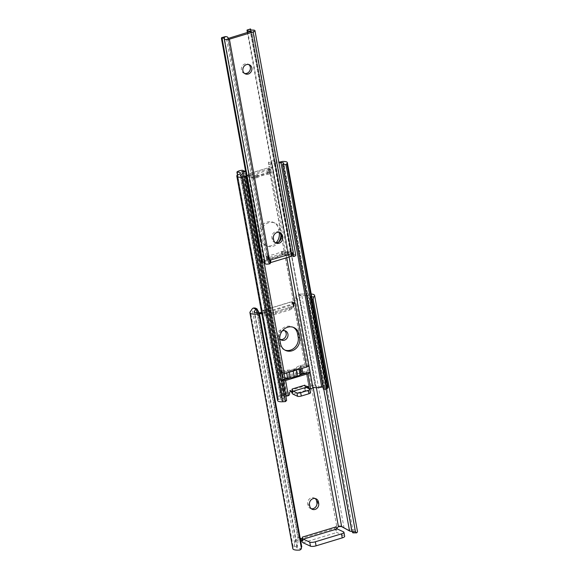 <?xml version="1.0" encoding="UTF-8"?>
<svg xmlns="http://www.w3.org/2000/svg" width="579" height="579" viewBox="0 0 579 579"><rect width="100%" height="100%" fill="white"/><g stroke="black" fill="none" stroke-linecap="round" stroke-linejoin="round"><path stroke-width="0.43" stroke-dasharray="2.9 2.17" d="M282.371 330.855A5.001 4.444 114.8 0 0 279.737 338.65M280.533 339.511A5.001 4.444 -65.2 0 1 279.592 339.214A5.001 4.444 -65.2 0 1 277.182 334.401A5.001 4.444 -65.2 0 1 280.829 329.95A5.001 4.444 -65.2 0 1 283.782 330.131A5.001 4.444 -65.2 0 1 284.622 330.652M343.542 531.862L344.281 535.908L336.84 532.477A3.575 1.288 73.1 0 1 335.111 529.828L335.002 528.337L300.653 538.76M344.281 535.908A4.285 1.216 169.7 0 1 344.671 536.306M347.32 529.959L351.352 529.901A9.959 2.83 169.7 0 1 357.467 531.392M356.621 532.861L353.038 532.738A5.674 1.614 -10.3 0 0 353.248 532.159A5.674 1.614 -10.3 0 0 351.923 531.406M301.724 547.64L300.349 548.711A5.674 1.614 -10.3 0 1 297.027 547.857A5.674 1.614 -10.3 0 1 297.157 547.379L298.207 539.65L300.103 538.311A3.575 3.177 -65.2 0 1 300.212 538.318M297.266 546.757L254.68 312.436M300.291 538.318A3.575 3.177 114.8 0 0 299.473 537.746A3.575 3.177 114.8 0 0 298.315 537.486L295.637 539.462L294.27 546.048L293.271 547.51L250.389 311.553M298.315 537.486L257.793 314.527L259.247 312.978L258.205 312.74L255.093 307.992M341.082 526.34L342.261 526.752M341.733 526.535L340.351 525.898L336.66 525.862A3.575 3.177 114.8 0 0 335.002 528.337M336.66 525.862L296.144 302.904L294.45 302.31L295.76 299.111L297.548 299.936L297.483 301.261A2.859 2.54 -65.2 0 1 295.478 303.403L294.523 303.693A1.788 1.585 -65.2 0 1 292.619 302.491L293.539 307.55L264.827 316.257L263.908 311.198A1.788 1.585 -65.2 0 1 262.62 313.369L261.802 313.615M344.085 528.106L301.55 294.052A7.86 2.236 169.7 0 0 298.641 294.291C296.448 294.827 295.442 296.209 295.637 298.438L295.76 299.111M323.791 389.247L306.732 295.362L299.647 295.63C297.982 296.18 297.237 297.389 297.425 299.263L297.548 299.936M292.808 548.624A9.959 2.83 169.7 0 1 293.271 547.51M311.285 508.724A5.001 4.444 -65.2 0 1 310.344 508.427A5.001 4.444 -65.2 0 1 307.97 505.243L307.724 503.889A5.001 4.444 -65.2 0 1 309.476 498.881A5.001 4.444 -65.2 0 1 314.288 497.991A5.001 4.444 -65.2 0 1 315.128 498.519M301.55 294.052L308.469 293.944A9.959 2.83 169.7 0 1 311.205 293.98M351.352 529.901L308.469 293.944M326.064 389.11L309.7 299.068L310.156 296.781A5.674 1.614 -10.3 0 0 310.373 296.209A5.674 1.614 -10.3 0 0 306.732 295.362M336.095 526.883L336.768 530.596A3.575 3.177 -65.2 0 1 336.906 528.728M297.157 547.379L294.27 546.048M294.45 302.31L291.816 302.868L291.432 301.941A3.575 1.288 73.1 0 1 291.78 301.63A3.575 1.288 73.1 0 1 292.2 301.681L292.894 301.999A3.575 1.013 -10.3 0 1 293.22 302.332A3.575 1.013 -10.3 0 1 293.017 302.766L290.665 305.053A3.575 1.013 -10.3 0 1 288.841 305.944L275.329 310.04A3.575 1.013 -10.3 0 1 272.637 310.518L266.174 310.909A3.575 1.013 -10.3 0 1 264.183 310.706L263.488 310.387A3.575 1.288 -106.9 0 0 263.061 310.337A3.575 1.288 -106.9 0 0 262.714 310.648L261.556 312.233M264.827 316.257A1.788 0.644 73.1 0 1 264.95 314.947L265.348 314.882A3.575 1.013 -10.3 0 0 266.905 314.954L273.375 314.563A3.575 1.013 -10.3 0 0 276.067 314.086L289.58 309.982A3.575 1.013 -10.3 0 0 291.396 309.099L293.748 306.812A3.575 1.013 -10.3 0 0 293.958 306.371A3.575 1.013 -10.3 0 0 293.893 306.233L293.669 306.24A1.788 0.644 -106.9 0 0 293.539 307.55M264.183 310.706L264.95 314.947L293.893 306.233L292.894 301.999M280.844 235.096A10.719 9.525 114.8 0 0 280.67 233.315L280.062 229.943A10.719 9.525 114.8 0 0 274.982 223.11A10.719 9.525 114.8 0 0 264.661 225.014A10.719 9.525 114.8 0 0 260.919 235.747L261.527 239.12A10.719 9.525 114.8 0 0 266.615 245.952A10.719 9.525 114.8 0 0 272.941 246.328A10.719 9.525 114.8 0 0 278.76 241.957M276.074 242.746A10.719 9.525 -65.2 0 1 271.45 245.641A10.719 9.525 -65.2 0 1 265.124 245.264A10.719 9.525 -65.2 0 1 260.043 238.432L259.428 235.06A10.719 9.525 -65.2 0 1 263.177 224.326A10.719 9.525 -65.2 0 1 273.491 222.423A10.719 9.525 -65.2 0 1 278.571 229.255L279.136 232.36M310.633 388.9L309.099 388.227L309.005 387.503A4.277 1.216 169.7 0 1 308.969 387.402A4.277 1.216 169.7 0 1 310.923 385.969A4.277 1.216 169.7 0 1 315.171 385.216L274.374 160.723A4.277 1.216 169.7 0 0 268.482 162.315L269.199 168.663A1.788 1.585 -65.2 0 1 268.627 168.967L267.592 168.909L267.259 168.084L249.6 173.526L252.654 174.93A1.788 0.507 -10.3 0 0 254.992 174.793L255.802 174.547A3.575 1.013 -10.3 0 0 257.112 174.026A12.268 3.488 169.7 0 1 267.216 170.957A3.575 1.013 -10.3 0 0 268.851 170.588L269.669 170.342A1.788 0.507 -10.3 0 0 270.683 169.683A1.788 0.507 -10.3 0 0 270.516 169.517L268.215 168.453A1.788 1.585 114.8 0 0 270.69 169.35L271.334 167.454L270.907 165.095L271.471 163.698A3.93 1.115 169.7 0 0 272.021 162.96A3.93 1.115 169.7 0 0 271.992 162.865L271.812 162.366A8.533 2.425 169.7 0 0 279.006 162.967M245.308 171.63L246.661 172.448L247.088 174.807L248.434 176.096A1.788 1.585 114.8 0 0 250.345 173.866L251.141 178.252A1.071 0.384 73.1 0 1 251.279 177.435A1.071 0.384 73.1 0 1 251.402 177.449L253.262 178.303A1.788 0.507 -10.3 0 0 255.607 178.166L256.417 177.919A3.575 1.013 -10.3 0 0 257.72 177.391A12.268 3.488 169.7 0 1 267.831 174.33A3.575 1.013 -10.3 0 0 269.467 173.961L270.277 173.714A1.788 0.507 -10.3 0 0 271.298 173.049A1.788 0.507 -10.3 0 0 271.131 172.889L269.271 172.028A1.071 0.384 -106.9 0 0 269.141 172.014A1.071 0.384 -106.9 0 0 269.011 172.832L268.215 168.453L267.469 168.113M277.602 400.552A8.041 2.287 169.7 0 1 277.884 399.771L278.383 399.496A5.674 1.614 -10.3 0 0 281.235 397.512A5.674 1.614 -10.3 0 0 277.927 396.651L277.725 396.593A4.277 1.216 169.7 0 1 280.75 395.124A4.277 1.216 169.7 0 1 284.977 394.784L282.219 379.614A4.277 1.216 169.7 0 0 278.709 379.802L277.486 373.057A4.277 1.216 169.7 0 1 280.996 372.876L282.87 373.064L246.951 175.408A1.788 1.585 -65.2 0 0 247.566 175.35L249.39 173.505L267.259 168.084M269.373 168.366L305.017 365.588A4.277 1.216 169.7 0 1 304.988 365.487A4.277 1.216 169.7 0 1 306.226 364.343L307.456 371.081A4.277 1.216 169.7 0 0 306.211 372.232A4.277 1.216 169.7 0 0 306.248 372.333L306.429 372.695M271.334 167.454L268.779 166.274L305.017 365.588M282.899 379.918L281.322 381.004L280.098 374.266A3.93 1.115 169.7 0 0 281.864 374.244M283.095 380.982A3.93 1.115 169.7 0 1 281.322 381.004M308.839 365.544L301.63 366.348A3.575 1.013 -10.3 0 0 299.806 367.231L298.844 368.172A5.363 1.527 169.7 0 1 298.771 368.237A5.363 1.527 169.7 0 1 296.108 369.503L293.068 370.422A5.363 1.527 169.7 0 1 289.218 371.132L305.119 366.312M282.87 373.064L289.218 371.132A5.363 1.527 169.7 0 1 289.03 371.146L286.373 371.305A3.575 1.013 -10.3 0 0 283.681 371.79L280.098 374.266M307.029 386.446A1.788 1.585 114.8 0 0 305.343 385.809L289.384 390.644A1.788 1.585 114.8 0 0 288.096 392.815A1.788 1.585 -65.2 0 1 286.851 394.972L284.094 379.802M309.005 387.503L306.378 373.042L309.099 388.227A1.788 1.585 -65.2 0 1 308.086 388.147M290.448 377.877L299.994 374.982M306.552 372.919L309.302 388.089L306.552 372.934M305.857 387.228A1.788 1.585 114.8 0 0 305.538 388.661L304.901 385.158M246.951 175.408L248.434 176.096L264.082 262.193M285.852 396.152A3.93 1.115 169.7 0 1 283.826 396.145L282.559 395.971A8.533 2.425 169.7 0 1 284.043 396.999A8.533 2.425 169.7 0 1 281.372 399.38L240.748 175.842M282.458 373.108L246.509 175.285L244.903 174.279L244.106 171.268L243.281 170.436M282.219 379.614L283.124 379.759M284.977 394.784L288.299 395.667M315.171 385.216L315.338 385.31A5.674 1.614 -10.3 0 0 315.135 385.875A5.674 1.614 -10.3 0 0 322.691 386.063L323.502 385.932A8.041 2.287 169.7 0 1 328.141 387.156M323.408 389.269L324.363 388.343A4.466 1.267 -10.3 0 0 324.624 387.792A4.466 1.267 -10.3 0 0 323.024 387.134M312.732 386.96A8.533 2.425 169.7 0 1 312.609 386.859L271.992 162.865M293.083 394.219L305.842 390.347L310.308 392.41A2.859 0.811 169.7 0 1 310.568 392.671M274.374 160.723L274.54 160.81A5.674 1.614 -10.3 0 0 274.337 161.382A5.674 1.614 -10.3 0 0 278.861 162.149M284.875 350.063A10.719 9.525 -65.2 0 1 284.115 349.759A10.719 9.525 -65.2 0 1 279.035 342.927L278.419 339.555A10.719 9.525 -65.2 0 1 282.161 328.821A10.719 9.525 -65.2 0 1 292.482 326.918A10.719 9.525 -65.2 0 1 293.206 327.301M281.372 399.38A4.466 1.267 -10.3 0 0 281.119 399.915A4.466 1.267 -10.3 0 0 284.007 400.581L286.627 400.422M277.725 396.593L237.47 175.046L277.725 396.593M289.384 390.644L291.128 391.274M305.842 390.347A3.575 1.288 73.1 0 1 304.25 388.068L305.343 385.809M278.709 379.802A37.36 10.617 169.7 0 1 283.066 377.949L283.421 377.848A7.143 2.034 169.7 0 1 288.805 376.878L291.461 376.719A1.788 0.507 -10.3 0 0 292.808 376.48L295.847 375.554A1.788 0.507 -10.3 0 0 296.759 375.112L297.722 374.172A7.143 2.034 169.7 0 1 301.362 372.406L301.717 372.297A37.36 10.617 169.7 0 1 307.456 371.081M277.486 373.057A37.36 10.617 169.7 0 1 281.843 371.211L282.197 371.103A7.143 2.034 169.7 0 1 287.575 370.14L290.231 369.981A1.788 0.507 -10.3 0 0 291.577 369.735L294.624 368.816A1.788 0.507 -10.3 0 0 295.529 368.374L296.499 367.433A7.143 2.034 169.7 0 1 300.139 365.66L300.494 365.552A37.36 10.617 169.7 0 1 306.226 364.343M301.999 368.396L301.63 366.348M284.057 373.831L283.681 371.79M283.066 377.949L281.843 371.211M301.717 372.297L300.494 365.552M244.57 73.439A5.001 4.444 -65.2 0 1 243.788 73.171A5.001 4.444 -65.2 0 1 241.378 68.358A5.001 4.444 -65.2 0 1 245.026 63.907A5.001 4.444 -65.2 0 1 247.978 64.088A5.001 4.444 -65.2 0 1 248.688 64.508M275.315 242.652A5.001 4.444 -65.2 0 1 274.54 242.384A5.001 4.444 -65.2 0 1 272.166 239.199L271.92 237.846A5.001 4.444 -65.2 0 1 273.672 232.838A5.001 4.444 -65.2 0 1 278.485 231.947A5.001 4.444 -65.2 0 1 279.194 232.374M292.185 255.773L291.483 252.263A0.478 0.427 114.8 0 0 290.752 252.762L290.448 251.076L268.822 257.641L269.126 259.32A0.478 0.427 114.8 0 0 268.301 259.291L228.169 38.438M291.483 252.263L251.344 31.411M270.371 263.64L268.569 262.902L227.779 38.409M265.052 263.532A3.944 1.122 169.7 0 1 265.095 263.293A4.466 1.267 -10.3 0 0 265.283 262.815A4.466 1.267 -10.3 0 0 264.849 262.388M262.765 262.135L266.919 261.1A8.041 2.287 169.7 0 1 268.801 262.178A8.041 2.287 169.7 0 1 268.569 262.902M286.511 255.252L291.367 256.135L269.742 262.692L268.424 260.731A3.575 1.013 -10.3 0 0 268.149 260.521L266.76 259.826L268.685 259.066A17.58 4.994 -10.3 0 0 282.089 254.999L284.723 254.507L286.019 255.107A3.575 1.013 -10.3 0 0 286.511 255.252L285.896 251.879L289.927 252.538L268.895 258.914L267.816 257.365A3.575 1.013 -10.3 0 0 267.534 257.148L266.145 256.461L268.07 255.694A17.58 4.994 -10.3 0 0 281.481 251.626L284.115 251.141L285.404 251.735A3.575 1.013 -10.3 0 0 285.896 251.879M265.095 263.293L224.297 38.8M266.224 261.086L264.19 259.356L224.001 38.236L225.426 36.593M266.919 261.1L226.121 36.607M268.301 259.291L268.866 262.946M292.2 255.867L251.373 31.389M292.149 255.752A8.041 2.287 169.7 0 1 287.792 254.774L247.414 32.598M287.821 252.191L287.886 254.514L291.346 253.472A1.788 0.644 73.1 0 1 290.296 251.438L287.821 252.191L247.638 31.063L250.114 30.318A1.788 0.644 73.1 0 1 250.338 28.95M247.088 30.021L247.638 31.063M290.296 251.438L250.114 30.318M253.103 30.065L293.893 254.557A4.466 1.267 -10.3 0 1 291.208 253.884A4.466 1.267 -10.3 0 1 291.346 253.472L250.685 29.732M293.893 254.557A3.944 1.122 169.7 0 1 295.76 255.165M291.794 256.186A3.575 1.288 73.1 0 1 291.367 256.135L290.752 252.762L292.243 253.45M270.161 262.743L270.205 262.728A3.575 1.288 -106.9 0 1 270.161 262.743A3.575 1.288 -106.9 0 1 269.742 262.692L269.126 259.32L270.009 259.732M268.822 257.641L268.808 258.849L289.587 252.553L290.448 251.076M303.02 542.733L336.84 532.477M300.103 538.311L259.283 313.724M298.207 539.65L256.982 312.769M294.639 543.095L252.104 309.048M316.38 387.691L299.647 295.63M313.094 387.17L297.483 301.261M257.793 314.527L296.144 302.904M312.146 299.155L309.7 299.068M300.349 548.711L299.936 550.05M310.156 296.781L311.726 296.839M298.641 294.291L301.152 295.449M256.837 310.909L258.625 311.734M256.714 310.235L258.502 311.061M295.637 298.438L297.425 299.263M293.763 302.607L295.478 303.403M292.808 302.904L294.523 303.693M291.432 301.941L292.619 302.491M292.2 301.681L263.488 310.387M262.714 310.648L263.908 311.198M261.679 312.935L262.62 313.369M293.748 306.812L293.017 302.766M291.396 309.099L290.665 305.053M289.58 309.982L288.841 305.944M276.067 314.086L275.329 310.04M273.375 314.563L272.637 310.518M266.905 314.954L266.174 310.909M335.111 529.828L336.768 530.596M295.637 539.462L298.047 540.569M307.724 503.889L309.512 504.714M307.97 505.243L309.758 506.06M279.773 232.903L280.67 233.315M306.313 372.71L306.248 372.333M286.75 257.713L270.69 169.35M283.826 396.145L243.137 172.231M280.996 372.876L244.903 174.279M286.439 395.016L283.681 379.846M268.482 162.315L271.471 163.698M247.566 175.35L268.627 168.967M315.338 385.31L274.54 160.81M322.691 386.063L281.893 161.57M323.502 385.932L282.704 161.44M324.363 388.343L283.565 163.85M312.609 386.859L271.812 162.366M312.537 386.881L271.746 162.381L312.537 386.873M269.011 172.832L251.141 178.252M282.617 395.949L241.827 171.493M282.559 395.971L241.761 171.478L282.552 395.971M284.007 400.581L243.216 176.088M277.884 399.771L237.086 175.271M278.383 399.496L237.585 175.003M277.927 396.651L237.643 174.981M268.352 163.915L270.907 165.095M244.533 173.628L247.088 174.807M244.106 171.268L246.661 172.448M271.131 172.889L270.516 169.517M270.277 173.714L269.669 170.342M269.467 173.961L268.851 170.588M267.831 174.33L267.216 170.957M257.72 177.391L257.112 174.026M256.417 177.919L255.802 174.547M255.607 178.166L254.992 174.793M253.262 178.303L252.654 174.93M251.402 177.449L269.271 172.028M288.096 392.815L289.587 393.503M304.25 388.068L305.538 388.661M309.7 389.037L310.308 392.41M300.125 368.968L299.806 367.231M299.046 369.293L298.844 368.172M296.231 370.147L296.108 369.503M293.184 371.067L293.068 370.422M289.232 372.268L289.03 371.146M286.692 373.042L286.373 371.305M283.421 377.848L282.197 371.103M288.805 376.878L287.575 370.14M291.461 376.719L290.231 369.981M292.808 376.48L291.577 369.735M295.847 375.554L294.624 368.816M296.759 375.112L295.529 368.374M297.722 374.172L296.499 367.433M301.362 372.406L300.139 365.66M278.419 339.555L279.91 340.242M279.035 342.927L280.518 343.615M259.428 235.06L260.919 235.747M278.571 229.255L280.062 229.943M260.043 238.432L261.527 239.12M264.19 259.356L261.715 260.109M221.533 38.981L224.001 38.236M291.592 252.495L292.489 252.914M268.251 259.573L269.763 260.268M285.404 251.735L286.019 255.107M284.115 251.141L284.723 254.507M282.711 251.221L283.319 254.594M281.843 251.481L282.458 254.854M281.481 251.626L282.089 254.999M268.07 255.694L268.685 259.066M267.621 255.795L268.229 259.168M266.753 256.063L267.368 259.428M266.246 256.555L266.861 259.928M267.534 257.148L268.149 260.521M267.816 257.365L268.424 260.731M271.92 237.846L273.411 238.534M272.166 239.199L273.657 239.88M279.592 339.214L281.38 340.039M297.027 547.857L254.145 311.9M353.248 532.159L310.373 296.209M291.809 302.868L293.466 303.628M258.205 312.74L259.971 313.557M293.958 306.371L293.22 302.332M263.061 310.337L291.78 301.63M293.756 306.182L265.066 314.882M299.473 537.746L301.254 538.571M314.288 497.991L316.076 498.816M310.344 508.427L312.124 509.252M283.782 330.131L285.57 330.956M308.969 387.402L306.356 373.05M306.298 372.71L306.211 372.232M304.988 365.487L268.794 166.339M289.116 256.996L272.021 162.96M315.352 385.274L274.555 160.781M315.135 385.875L274.337 161.382M324.624 387.792L283.826 163.3M284.043 396.999L243.889 176.045M281.119 399.915L240.321 175.423M281.235 397.512L240.437 173.02M267.592 168.916L269.061 169.589M245.612 171.514L246.089 171.739M271.298 173.049L270.683 169.683M251.279 177.435L269.141 172.014M290.448 390.709L291.932 391.397M306.392 385.875L307.883 386.555M292.482 326.918L293.966 327.605M284.115 349.759L285.599 350.447M273.491 222.423L274.982 223.11M265.124 245.264L266.615 245.952M243.788 73.171L245.272 73.859M265.283 262.815L224.486 38.323M268.801 262.178L228.14 38.438M292.25 255.802L251.452 31.309M291.208 253.884L250.41 29.391M291.382 252.198L292.873 252.885M268.902 259.016L270.386 259.703M266.145 256.461L266.76 259.826M278.485 231.947L279.968 232.635M274.54 242.384L276.024 243.071M247.978 64.088L249.462 64.776"/><path stroke-width="0.87" d="M279.737 338.65A5.001 4.444 114.8 0 0 281.38 340.039A5.001 4.444 114.8 0 0 284.332 340.213A5.001 4.444 114.8 0 0 287.973 335.762A5.001 4.444 114.8 0 0 285.57 330.956A5.001 4.444 114.8 0 0 282.617 330.775A5.001 4.444 114.8 0 0 282.371 330.855M284.622 330.652A5.001 4.444 -65.2 0 1 286.084 335.487A5.001 4.444 -65.2 0 1 282.545 339.388A5.001 4.444 -65.2 0 1 280.533 339.511M315.077 509.426A5.001 4.444 114.8 0 0 318.689 503.354L318.443 502.007A5.001 4.444 114.8 0 0 316.076 498.816A5.001 4.444 114.8 0 0 311.256 499.706A5.001 4.444 114.8 0 0 309.512 504.714L309.758 506.06A5.001 4.444 114.8 0 0 312.124 509.252A5.001 4.444 114.8 0 0 315.077 509.426M315.128 498.519A5.001 4.444 -65.2 0 1 316.655 501.182L316.901 502.529A5.001 4.444 -65.2 0 1 313.297 508.601A5.001 4.444 -65.2 0 1 311.285 508.724M300.291 538.318A3.575 3.177 114.8 0 1 300.653 538.76L301.29 540.084A3.575 1.288 -106.9 0 0 303.02 542.733L310.46 546.163A4.285 1.216 169.7 0 0 316.076 545.831L342.24 537.891A4.285 1.216 169.7 0 0 344.671 536.306L343.933 532.26A4.285 1.216 169.7 0 1 341.501 533.852L315.338 541.785A4.285 1.216 169.7 0 1 309.729 542.118L303.324 539.165A1.788 0.644 73.1 0 1 302.274 537.138L302.947 540.851A3.575 3.177 -65.2 0 0 301.254 538.571A3.575 3.177 -65.2 0 0 300.212 538.318M341.082 526.34L350.208 531.298A5.674 1.614 -10.3 0 1 351.923 531.406M311.205 293.98A9.959 2.83 169.7 0 1 314.592 295.442L357.467 531.392A9.959 2.83 169.7 0 1 356.621 532.861L355.448 531.775L313.181 299.191L312.146 299.155M249.925 312.667L292.808 548.624A9.959 2.83 169.7 0 0 299.936 550.05L301.319 548.943L301.369 548.168L259.103 315.584L257.054 314.093A9.959 2.83 169.7 0 1 249.925 312.667A9.959 2.83 169.7 0 1 250.389 311.553L252.104 309.048A7.86 2.236 169.7 0 1 253.341 308.028L255.846 309.186L256.975 308.86L259.131 312.892A2.859 2.54 -65.2 0 0 261.665 313.659L261.802 313.615M255.846 309.186L254.463 311.212A5.674 1.614 -10.3 0 0 254.145 311.9A5.674 1.614 -10.3 0 0 257.467 312.761L259.501 314.288L259.103 315.584M254.68 312.436L254.463 311.212M256.975 308.86L255.093 307.992L253.341 308.028M336.906 528.728A3.575 3.177 -65.2 0 1 338.447 526.68L341.603 526.492L349.535 530.907L323.791 389.247M316.38 387.691L341.603 526.492L342.754 527.013L341.733 526.535M301.369 548.168L301.319 548.943M301.768 546.873L259.501 314.288M352.806 532.839L356.621 532.861M314.592 295.442A9.959 2.83 169.7 0 1 313.738 296.911L313.181 299.191M353.038 532.738L351.967 531.652L326.064 389.11M349.535 530.907L350.208 531.298M261.556 312.233L259.247 312.978M302.274 537.138L336.095 526.883A1.788 0.644 -106.9 0 0 337.144 528.916L343.542 531.862A4.285 1.216 169.7 0 1 343.933 532.26M278.76 241.957A10.719 9.525 114.8 0 0 280.844 235.096M279.136 232.36L279.187 232.628A10.719 9.525 -65.2 0 1 276.074 242.746M291.932 350.823A10.719 9.525 114.8 0 0 299.661 337.81L299.053 334.438A10.719 9.525 114.8 0 0 293.966 327.605A10.719 9.525 114.8 0 0 283.652 329.502A10.719 9.525 114.8 0 0 279.91 340.242L280.518 343.615A10.719 9.525 114.8 0 0 285.599 350.447A10.719 9.525 114.8 0 0 291.932 350.823M293.206 327.301A10.719 9.525 -65.2 0 1 297.563 333.75L298.178 337.123A10.719 9.525 -65.2 0 1 290.441 350.136A10.719 9.525 -65.2 0 1 284.875 350.063M299.994 374.982L306.349 373.057L302.853 373.093A3.575 1.013 -10.3 0 0 301.029 373.976L300.067 374.917A5.363 1.527 169.7 0 1 299.994 374.982A5.363 1.527 169.7 0 1 297.338 376.241L294.291 377.168A5.363 1.527 169.7 0 1 290.448 377.877A5.363 1.527 169.7 0 1 290.253 377.892L287.597 378.051A3.575 1.013 -10.3 0 0 284.904 378.528L283.124 379.759L284.094 379.802L290.448 377.877M306.429 372.695L310.062 372.29A3.93 1.115 169.7 0 1 307.833 373.744L285.585 380.49A3.93 1.115 169.7 0 1 283.095 380.982M310.062 372.29L308.839 365.544A3.93 1.115 169.7 0 1 306.609 366.999L284.354 373.744A3.93 1.115 169.7 0 1 281.864 374.244M312.79 387.358A3.93 1.115 169.7 0 1 312.819 387.452A3.93 1.115 169.7 0 1 310.633 388.9L310.59 388.907A1.788 1.585 -65.2 0 1 309.577 388.835L308.086 388.147A1.788 1.585 -65.2 0 1 307.239 387.011A1.788 1.585 114.8 0 0 307.029 386.446M309.577 388.835A1.788 1.585 -65.2 0 1 308.73 387.698A1.788 1.585 114.8 0 0 305.857 387.228M292.142 389.03L304.901 385.158A1.932 0.695 -106.9 0 0 306.038 387.351L309.7 389.037A2.859 0.811 169.7 0 1 309.96 389.298A2.859 0.811 169.7 0 1 308.332 390.362L300.682 392.685A2.859 0.811 169.7 0 1 296.933 392.909L293.271 391.216A1.932 0.695 73.1 0 1 292.142 389.03L292.779 392.533A1.788 1.585 114.8 0 0 289.587 393.503A1.788 1.585 -65.2 0 1 288.335 395.66L285.585 380.49M245.308 171.63A3.93 1.115 169.7 0 1 243.028 171.645L241.761 171.478A8.533 2.425 169.7 0 1 243.245 172.506A8.533 2.425 169.7 0 1 240.574 174.88A4.466 1.267 -10.3 0 0 240.321 175.423A4.466 1.267 -10.3 0 0 243.216 176.088L245.829 175.929L244.627 177.102L242.008 177.254A8.041 2.287 169.7 0 1 236.804 176.059A8.041 2.287 169.7 0 1 237.086 175.271L237.585 175.003A5.674 1.614 -10.3 0 0 240.437 173.02A5.674 1.614 -10.3 0 0 237.129 172.158L236.934 172.079A4.277 1.216 169.7 0 1 242.326 170.255L245.308 171.63M288.335 395.66L288.299 395.667A3.93 1.115 169.7 0 1 285.852 396.152M245.612 171.514L242.326 170.255M278.861 162.149A5.674 1.614 -10.3 0 0 281.893 161.57L282.704 161.44A8.041 2.287 169.7 0 1 287.343 162.663L328.141 387.156A8.041 2.287 169.7 0 1 327.671 388.147L326.722 389.066L323.408 389.269L282.61 164.776L283.565 163.85A4.466 1.267 -10.3 0 0 283.826 163.3A4.466 1.267 -10.3 0 0 280.96 162.634A8.533 2.425 169.7 0 1 279.006 162.967M323.024 387.134A4.466 1.267 -10.3 0 0 321.758 387.127A8.533 2.425 169.7 0 1 312.732 386.96M291.128 391.274L291.49 391.94A3.575 1.288 -106.9 0 0 293.083 394.219L297.548 396.275A2.859 0.811 169.7 0 0 301.29 396.05L308.947 393.734A2.859 0.811 169.7 0 0 310.568 392.671L309.96 389.298M287.343 162.663A8.041 2.287 169.7 0 1 286.873 163.654L285.925 164.574L282.61 164.776M326.722 389.066L285.925 164.574M321.758 387.127L280.96 162.634M240.748 175.842L240.574 174.88M244.627 177.102L285.425 401.594L286.627 400.422L245.829 175.929M285.425 401.594L282.805 401.746A8.041 2.287 169.7 0 1 277.602 400.552L236.804 176.059M302.853 373.093L301.999 368.396M284.904 378.528L284.057 373.831M246.509 64.595A5.001 4.444 114.8 0 0 242.869 69.046A5.001 4.444 114.8 0 0 245.272 73.859A5.001 4.444 114.8 0 0 248.225 74.032A5.001 4.444 114.8 0 0 251.872 69.581A5.001 4.444 114.8 0 0 249.462 64.776A5.001 4.444 114.8 0 0 246.509 64.595M248.688 64.508A5.001 4.444 -65.2 0 1 250.302 69.35A5.001 4.444 -65.2 0 1 246.741 73.345A5.001 4.444 -65.2 0 1 244.57 73.439M278.977 243.245A5.001 4.444 114.8 0 0 282.588 237.173L282.342 235.827A5.001 4.444 114.8 0 0 279.968 232.635A5.001 4.444 114.8 0 0 275.155 233.525A5.001 4.444 114.8 0 0 273.411 238.534L273.657 239.88A5.001 4.444 114.8 0 0 276.024 243.071A5.001 4.444 114.8 0 0 278.977 243.245M279.194 232.374A5.001 4.444 -65.2 0 1 280.851 235.139L281.097 236.485A5.001 4.444 -65.2 0 1 277.493 242.558A5.001 4.444 -65.2 0 1 275.315 242.652M228.169 38.438L251.351 31.259A8.041 2.287 169.7 0 1 246.994 30.282L250.338 28.95A1.788 0.644 73.1 0 1 250.548 28.972L250.548 28.972A4.466 1.267 -10.3 0 0 250.41 29.391A4.466 1.267 -10.3 0 0 253.103 30.065A3.944 1.122 169.7 0 1 254.963 30.673A3.944 1.122 169.7 0 1 253.095 32.011L229.393 39.198A3.944 1.122 169.7 0 1 224.254 39.039A3.944 1.122 169.7 0 1 224.297 38.8A4.466 1.267 -10.3 0 0 224.486 38.323A4.466 1.267 -10.3 0 0 221.967 37.642L221.967 37.642A1.788 0.644 -106.9 0 0 221.757 37.613A1.788 0.644 -106.9 0 0 221.533 38.981L261.715 260.109A1.788 0.644 -106.9 0 0 262.765 262.135L221.967 37.642L226.121 36.607A8.041 2.287 169.7 0 1 228.003 37.686A8.041 2.287 169.7 0 1 227.779 38.409L228.169 38.438M254.963 30.673L295.76 255.165A3.944 1.122 169.7 0 1 293.893 256.504L293.097 253.189A0.478 0.427 114.8 0 0 292.243 253.45A3.575 1.288 73.1 0 1 291.794 256.186L270.205 262.728A3.575 1.288 -106.9 0 0 270.617 260.007A0.478 0.427 114.8 0 0 269.763 260.268L270.19 263.691A3.944 1.122 169.7 0 1 265.052 263.532L224.254 39.039M264.849 262.388A4.466 1.267 -10.3 0 0 262.765 262.135M270.19 263.691L229.393 39.198M221.757 37.613L225.426 36.593M293.712 256.562L292.185 255.773M247.414 32.598L246.994 30.282M250.685 29.732L250.548 28.972L247.088 30.021M293.893 256.504L253.095 32.011M316.901 502.529L318.689 503.354M259.283 313.724L259.131 312.892M256.982 312.769L256.258 308.788M338.447 526.68L313.094 387.17M257.054 314.093L257.467 312.761M351.967 531.652L355.448 531.775M311.726 296.839L313.738 296.911M260.905 312.573L261.679 312.935M259.942 312.863L261.665 313.659M301.29 540.084L302.947 540.851M309.729 542.118L310.46 546.163M315.338 541.785L316.076 545.831M341.501 533.852L342.24 537.891M337.144 528.916L303.324 539.165M316.655 501.182L318.443 502.007M279.187 232.628L279.773 232.903M298.178 337.123L299.661 337.81M310.59 388.907L307.833 373.744M306.609 366.999L286.75 257.713M284.354 373.744L264.082 262.193M243.137 172.231L243.028 171.645M236.927 172.101L237.462 175.046L236.941 172.129M327.671 388.147L286.873 163.654M282.805 401.746L242.008 177.254M237.643 174.981L237.129 172.158M291.49 391.94L292.779 392.533M296.933 392.909L297.548 396.275M307.239 387.011L308.73 387.698M300.682 392.685L301.29 396.05M308.332 390.362L308.947 393.734M306.038 387.351L293.271 391.216M301.029 373.976L300.125 368.968M300.067 374.917L299.046 369.293M297.338 376.241L296.231 370.147M294.291 377.168L293.184 371.067M290.253 377.892L289.232 372.268M287.597 378.051L286.692 373.042M297.563 333.75L299.053 334.438M281.097 236.485L282.588 237.173M270.009 259.732L270.617 260.007L292.243 253.45M292.489 252.914L293.097 253.189M280.851 235.139L282.342 235.827M312.819 387.452L289.116 256.996M243.889 176.045L243.245 172.506M228.14 38.438L228.003 37.686"/></g></svg>
